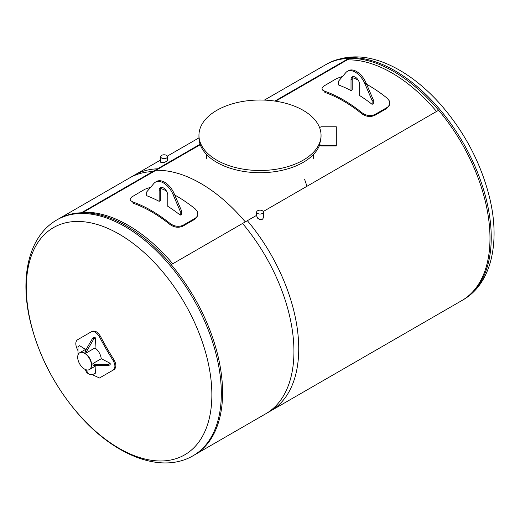 <?xml version="1.0" encoding="UTF-8"?>
<svg xmlns="http://www.w3.org/2000/svg" width="520" height="520" viewBox="0 0 520 520"><rect width="100%" height="100%" fill="white"/><g stroke="black" fill="none" stroke-linecap="round" stroke-linejoin="round"><path stroke-width="0.78" d="M347.146 59.904A135.662 78.325 60 0 1 436.553 111.462A135.662 78.325 60 0 0 347.146 59.904M306.995 186.258A135.662 78.325 60 0 1 304.661 179.426M172.75 263.764A135.662 78.325 -120 0 0 83.349 212.206A135.662 78.325 -120 0 1 172.75 263.764M155.896 170.326A135.662 78.325 60 0 1 245.297 221.878A135.662 78.325 -120 0 0 155.896 170.326M86.658 352.723L95.056 347.88L95.517 337.916L93.853 338.878L86.658 351.338L86.658 352.723L85.462 352.034L85.462 350.649L92.658 338.188L94.322 337.226L95.517 337.916M93.853 338.878L92.658 338.188M86.658 351.338L85.462 350.649M110.169 363.285L110.169 364.669L108.505 365.632L94.114 365.632L92.911 364.943L92.911 363.558L94.114 364.247L108.505 364.247L110.169 363.285L101.309 358.709L92.911 363.558M108.505 365.632L108.505 364.247M94.114 365.632L94.114 364.247M85.488 349.434L79.677 345.683L78.007 346.645L78.026 354.959M78.007 350.701A273.319 223.165 -120 0 1 77.434 349.609C75.276 344.91 75.276 341.647 77.434 339.82L91 331.988C93.99 330.837 96.817 332.469 99.476 336.882A273.319 223.165 60 0 0 113.041 360.38C115.531 364.884 115.531 368.154 113.041 370.168L99.476 378.001L92.014 374.53M100.431 377.449L114.01 369.61C116.493 367.594 116.493 364.332 114.01 359.821A271.96 222.053 -120 0 1 100.445 336.323C97.78 331.916 94.952 330.284 91.962 331.428L91 331.988M114.01 369.61L113.041 370.168M100.445 377.442L99.476 378.001L100.445 377.442M86.658 369.915A11.882 6.858 120 0 0 89.031 374.029L87.835 373.341A11.882 6.858 -60 0 1 85.508 369.564M89.031 374.029A11.882 6.858 120 0 0 95.44 373.159L95.095 366.262M89.505 369.493A9.691 5.596 -120 0 0 89.628 369.421A9.691 5.596 -120 0 0 89.628 358.235A9.691 5.596 -120 0 0 79.937 352.638A9.691 5.596 -120 0 0 79.814 352.709M101.198 358.768A9.691 5.596 -120 0 0 94.945 347.938M84.539 369.083A9.691 5.596 -120 0 0 89.388 369.564A9.691 5.596 -120 0 0 89.388 358.371A9.691 5.596 -120 0 0 79.697 352.775A9.691 5.596 -120 0 0 78.208 360.542A9.691 5.596 -120 0 0 84.539 369.083M96.194 365.632L89.628 369.421A9.691 5.596 -120 0 0 89.628 358.235A9.691 5.596 -120 0 0 79.937 352.638L86.502 348.849M274.872 101.069L348.777 58.402A136.169 78.618 -120 0 0 325.611 64.753A136.169 78.618 60 0 1 430.547 101.231A136.169 78.618 60 0 1 489.983 238.27A136.169 78.618 60 0 1 461.786 300.606A136.169 78.618 -120 0 0 438.62 110.266L263.204 211.542M256.653 215.326L242.567 223.457A136.169 78.618 60 0 1 265.733 413.797L463.041 299.877A136.169 78.618 60 0 0 491.244 237.542A136.169 78.618 60 0 0 394.959 70.766A136.169 78.618 60 0 0 326.872 64.025C348.556 52.748 372.853 54.841 399.75 70.291C414.206 78.702 427.837 90.116 440.642 104.526C464.678 132.171 480.987 163.196 489.567 197.6C500.474 242.158 491.55 283.589 463.041 299.877M160.726 159.952L129.565 177.938A136.169 78.618 60 0 1 152.731 171.587L200.089 144.248M275.646 101.185L348.946 58.864L348.777 58.402M200.252 144.709L152.893 172.055L152.731 171.587M198.952 135.252A61.048 35.243 180 0 1 216.833 110.331A61.048 35.243 180 0 1 283.361 102.694A61.048 35.243 180 0 1 321.048 135.252A61.048 35.243 180 0 1 260 170.502A61.048 35.243 180 0 1 198.952 135.252L198.952 137.469A61.048 35.243 -0 0 0 253.351 172.504A61.048 35.243 -0 0 0 319.599 145.106M321.048 145.938L336.31 145.938L336.31 145.386L321.048 145.386L321.048 145.938L319.325 144.95L319.325 144.391A61.048 35.243 -0 0 0 321.042 135.668M321.035 135.948A61.048 35.243 180 0 1 321.048 136.363M319.599 127.621L321.048 126.783L336.31 126.783L336.31 145.386M321.048 145.386L319.325 144.391M193.128 455.715L270.53 411.028A136.169 78.618 -120 0 0 247.364 220.688L171.223 264.647A136.169 78.618 60 0 1 194.389 454.987A136.169 78.618 -120 0 0 194.389 297.752A136.169 78.618 -120 0 0 58.214 219.128A136.169 78.618 60 0 1 81.38 212.784L157.528 168.818A136.169 78.618 -120 0 0 134.362 175.169L56.959 219.856C28.814 235.944 19.728 276.562 30.043 320.489C38.311 354.939 54.425 386.146 78.383 414.102C113.64 455.046 160.914 474.584 193.128 455.715A136.169 78.618 -120 0 0 214 346.6A136.169 78.618 -120 0 0 125.041 226.603A136.169 78.618 -120 0 0 56.959 219.856M119.099 234.097A131.196 75.745 -120 0 0 38.76 348.394A131.196 75.745 -120 0 0 199.44 441.162A131.196 75.745 -120 0 0 119.099 234.097M166.439 155.35A3.348 1.931 0 0 0 162.792 154.928A3.348 1.931 0 0 0 160.726 156.715A3.348 1.931 0 0 0 164.073 158.652A3.348 1.931 0 0 0 167.421 156.715A3.348 1.931 0 0 0 166.439 155.35M160.726 156.715L160.726 162.305C162.955 163.072 165.191 162.481 167.421 160.544L167.421 156.715M257.634 213.467A3.348 1.931 0 0 0 261.281 213.883A3.348 1.931 0 0 0 263.347 212.102A3.348 1.931 0 0 0 260 210.165A3.348 1.931 0 0 0 256.653 212.102A3.348 1.931 0 0 0 257.634 213.467M256.653 212.102L256.653 215.924L257.634 218.172C260.572 220.376 262.476 220.214 263.347 217.685L263.347 212.102M82.394 212.758L157.69 169.286L157.528 168.818M146.685 191.952L146.685 195.722A137.02 79.105 60 0 1 159.159 201.344L159.159 190.431A6.104 3.523 60 0 1 160.42 187.636A6.104 3.523 60 0 1 165.126 189.274A6.104 3.523 60 0 1 167.791 195.416L167.791 206.323A137.02 79.105 60 0 1 180.258 215.105L180.258 211.334L172.991 194.376A16.107 9.302 -120 0 0 155.415 182.156A16.107 9.302 -120 0 0 153.953 183.385L146.685 191.952M159.159 201.344L160.355 200.649L160.355 189.735A6.104 3.523 -120 0 1 161.077 187.395M180.258 215.105L181.461 214.416L181.461 210.645L180.258 211.334M155.415 182.156L156.618 181.461A16.107 9.302 60 0 1 174.187 193.681L181.461 210.645M132.828 201.968L133.01 203.164A135.662 78.325 60 0 1 169.949 224.49C174.258 227.5 178.594 228.04 182.969 226.109L194.961 219.186L197.613 215.891L197.847 214.988L196.514 217.275L195.208 218.264L183.216 225.186C178.841 227.11 174.48 226.551 170.138 223.509A137.02 79.105 -120 0 0 132.828 201.968L130.656 200.649L130.189 199.725L130.227 198.919L131.631 197.047L144.924 189.234L150.722 187.194M160.55 188.364A137.02 79.105 60 0 1 166.283 190.756M174.772 195.033A137.02 79.105 60 0 1 195.319 208.969L197.489 211.672L197.847 214.988M338.54 81.185L338.54 84.955A137.02 79.105 60 0 1 351.013 90.578L351.013 79.664A6.104 3.523 60 0 1 352.274 76.869A6.104 3.523 60 0 1 356.98 78.507A6.104 3.523 60 0 1 359.645 84.65L359.645 95.556A137.02 79.105 60 0 1 372.112 104.338L372.112 100.568L364.845 83.609A16.107 9.302 -120 0 0 347.276 71.389A16.107 9.302 -120 0 0 345.807 72.618L338.54 81.185M351.013 90.578L352.209 89.882L352.209 78.969A6.104 3.523 -120 0 1 352.937 76.629M372.112 104.338L373.315 103.649L373.315 99.879L372.112 100.568M347.276 71.389L348.472 70.694A16.107 9.302 60 0 1 366.048 82.914L373.315 99.879M324.682 91.202L324.864 92.398A135.662 78.325 60 0 1 361.81 113.724C366.113 116.734 370.454 117.273 374.822 115.343L386.815 108.42L389.467 105.124L389.701 104.221L388.369 106.509L387.062 107.497L375.076 114.419C370.695 116.344 366.334 115.784 361.991 112.742A137.02 79.105 -120 0 0 324.682 91.202L322.511 89.882L322.043 88.959L322.082 88.153L323.486 86.281L336.778 78.468L342.576 76.427M352.404 77.597A137.02 79.105 60 0 1 358.137 79.989M366.626 84.266A137.02 79.105 60 0 1 387.173 98.202L389.344 100.906L389.701 104.221M114.01 359.821L113.041 360.38M100.445 336.323L99.476 336.882M159.159 190.431L160.355 189.735M172.991 194.376L174.187 193.681M170.138 223.509L169.949 224.49M195.208 218.264L194.961 219.186M182.969 226.109L183.216 225.186M351.013 79.664L352.209 78.969M364.845 83.609L366.048 82.914M361.991 112.742L361.81 113.724M387.062 107.497L386.815 108.42M374.822 115.343L375.076 114.419M167.284 156.162L198.958 137.878M264.387 100.1L326.872 64.025M313.417 158.327L313.417 154.531M206.583 158.327L206.583 154.531M321.048 135.252L321.048 136.084M130.423 200.954L130.189 199.725M322.276 90.188L322.043 88.959"/></g></svg>
